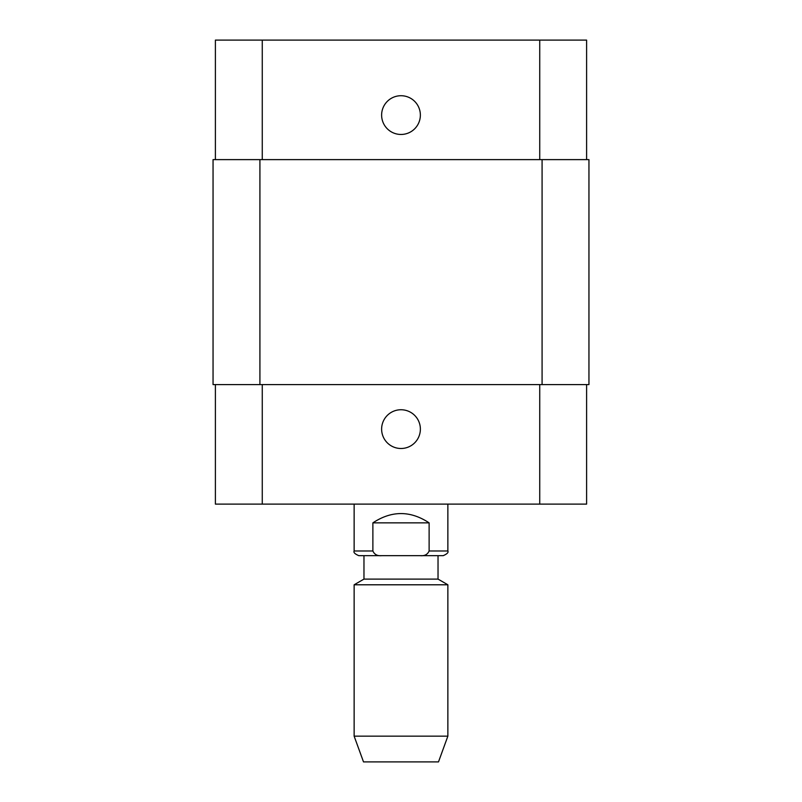 <?xml version="1.0" encoding="UTF-8"?>
<svg xmlns="http://www.w3.org/2000/svg" width="802" height="802" viewBox="0 0 802 802"><rect width="100%" height="100%" fill="white"/><g stroke="black" fill="none" stroke-linecap="round" stroke-linejoin="round"><path stroke-width="1.2" d="M372.88 522.864C391.627 510.483 410.373 510.483 429.12 522.864L429.12 550.984C427.566 554.503 424.629 556.067 420.328 555.676L381.672 555.676C377.371 556.067 374.434 554.503 372.88 550.984L372.88 522.864L429.12 522.864M363.968 555.676L381.672 555.676L358.815 555.676L363.968 555.676L363.968 579.104L354.133 584.788L354.133 736.146L447.867 736.146L447.867 584.788L354.133 584.788M363.968 579.104L438.032 579.104L438.032 555.676L443.185 555.676L420.328 555.676M447.867 736.146L438.493 761.9L363.507 761.9L354.133 736.146M381.622 429.12A19.378 19.378 0 0 1 410.684 412.338A19.378 19.378 0 0 1 410.684 445.902A19.378 19.378 0 0 1 381.622 429.12M381.622 115.097A19.378 19.378 0 0 1 410.684 98.315A19.378 19.378 0 0 1 410.684 131.869A19.378 19.378 0 0 1 381.622 115.097M586.603 159.618L586.603 40.1L215.397 40.1L215.397 159.618M586.603 384.599L586.603 504.117L215.397 504.117L215.397 384.599M542.082 384.599L588.949 384.599L588.949 159.618L213.051 159.618L213.051 384.599L542.082 384.599L542.082 159.618M213.051 159.618L213.051 384.599M372.88 550.984L354.133 550.984C353.341 552.428 354.905 553.992 358.815 555.676M447.867 504.117L447.867 550.984L429.12 550.984M262.264 384.599L262.264 504.117M539.736 384.599L539.736 504.117M262.264 159.618L262.264 40.1M539.736 159.618L539.736 40.1M259.918 159.618L259.918 384.599M354.133 504.117L354.133 550.984M447.867 550.984C448.659 552.428 447.095 553.992 443.185 555.676M438.032 579.104L447.867 584.788"/></g></svg>
